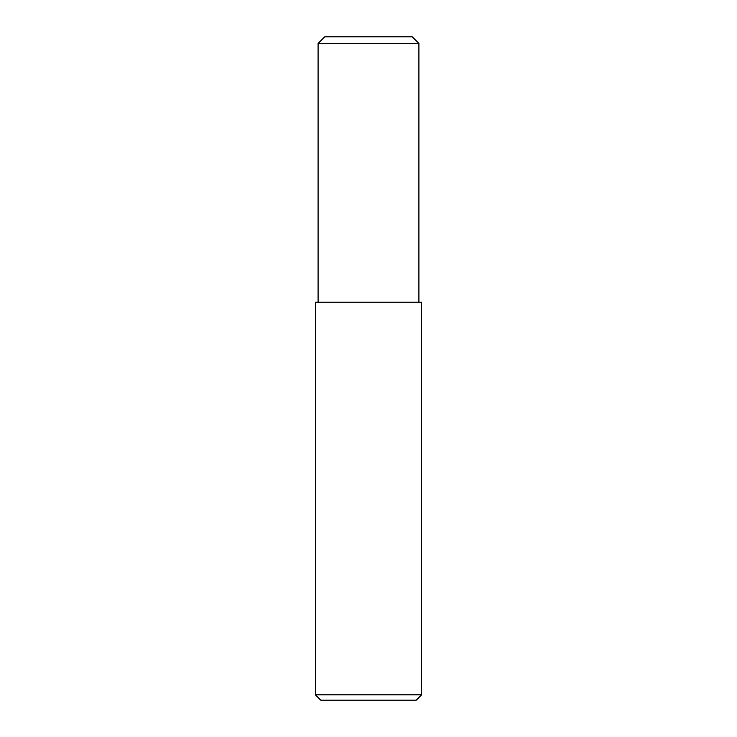 <?xml version="1.0" encoding="UTF-8"?>
<svg xmlns="http://www.w3.org/2000/svg" width="737" height="737" viewBox="0 0 737 737"><rect width="100%" height="100%" fill="white"/><g stroke="black" fill="none" stroke-linecap="round" stroke-linejoin="round"><path stroke-width="1.11" d="M315.436 694.844L315.436 302.17L421.564 302.17L421.564 694.844L315.436 694.844L320.742 700.15L416.258 700.15L421.564 694.844M318.089 302.17L318.089 43.483L324.722 36.85L412.278 36.85L418.911 43.483L412.278 36.85M318.089 43.483L418.911 43.483L418.911 302.17L418.911 43.483"/></g></svg>
